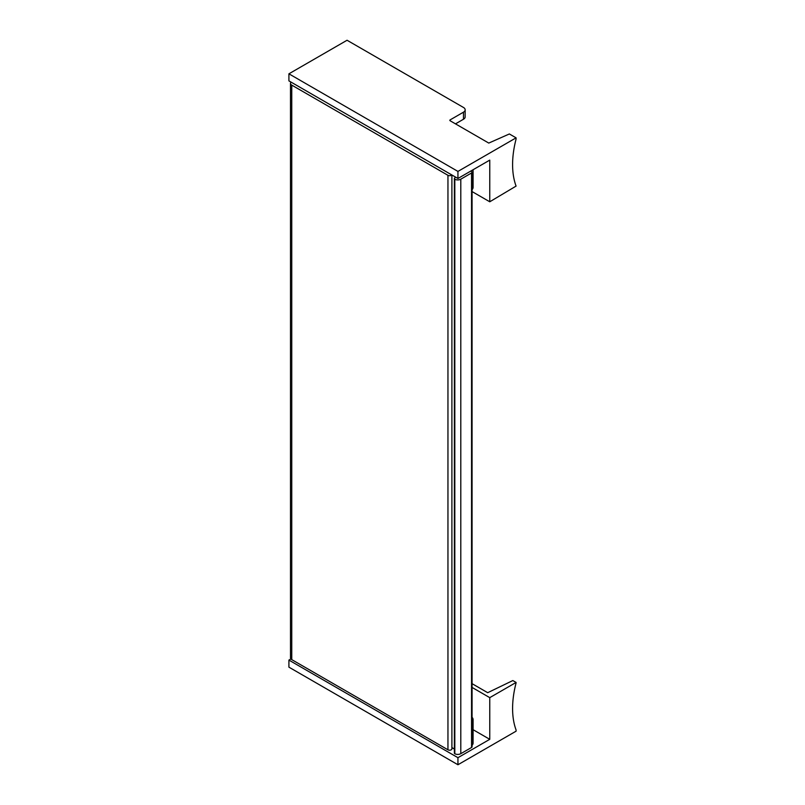 <?xml version="1.0" encoding="UTF-8"?>
<svg xmlns="http://www.w3.org/2000/svg" width="805" height="805" viewBox="0 0 805 805"><rect width="100%" height="100%" fill="white"/><g stroke="black" fill="none" stroke-linecap="round" stroke-linejoin="round"><path stroke-width="1.21" d="M291.058 82.12A4.327 2.496 0 0 0 290.494 83.358A4.327 2.496 0 0 0 291.762 85.119L447.952 175.299A2.304 1.328 0 0 0 451.716 174.876M290.494 83.358L290.494 657.856A4.327 2.496 0 0 0 291.762 659.627L447.952 749.797A2.304 1.328 0 0 0 450.468 750.089A2.304 1.328 0 0 0 451.897 748.861L451.897 174.977M451.897 747.563L454.382 749.073M455.912 177.301L454.885 177.885A1.731 0.996 0 0 0 454.382 178.589A1.731 0.996 0 0 0 454.815 179.253A4.327 2.496 0 0 0 460.802 179.183L471.549 172.974A1.731 0.996 0 0 0 472.062 172.27A1.731 0.996 0 0 0 471.579 171.576L470.804 171.113A2.888 1.66 0 0 0 470.754 171.083M454.382 178.589L454.382 753.098A1.731 0.996 0 0 0 454.815 753.752L454.815 179.253M454.815 753.752A4.327 2.496 0 0 0 460.802 753.681L471.549 747.483A1.731 0.996 0 0 0 472.062 746.768L472.062 172.27M472.062 687.43L489.762 697.643L516.086 682.439L512.825 680.557L487.699 692.692L472.062 683.656M516.086 682.439L516.086 682.922A86.507 49.95 -60 0 0 516.086 729.994L516.086 731.182L457.944 764.75L457.944 757.686L489.762 739.322L473.078 729.692M489.762 697.643L489.762 739.322M290.917 658.933L288.915 660.09L288.915 667.154L457.944 764.75M472.062 745.309A7.788 4.498 0 0 0 473.078 743.085L473.078 719.539A7.788 4.498 0 0 0 472.062 717.325M288.915 660.09L457.944 757.686M472.062 721.763A7.788 4.498 0 0 0 473.078 719.539M450.186 119.854L463.479 112.177A5.766 3.331 0 0 0 465.169 109.822A5.766 3.331 0 0 0 463.479 107.468L347.056 40.25L288.915 73.819L288.915 80.882L457.944 178.479L457.944 171.415L516.086 137.846L509.364 133.962L488.776 143.079L450.186 120.8L450.186 119.854A1.157 0.664 0 0 0 450.186 120.8M516.086 137.846L516.086 139.034A86.507 49.95 -60 0 0 516.086 186.096L489.762 201.783L472.062 191.57M455.489 123.859L463.479 119.241A5.766 3.331 0 0 0 465.129 117.278L465.169 109.822M457.944 178.479L489.762 160.115L489.762 201.783M288.915 73.819L457.944 171.415M472.062 189.638A7.788 4.498 0 0 0 473.078 187.424L473.078 169.744M291.762 659.627L291.762 85.119M447.952 749.797L447.952 175.299M460.802 753.681L460.802 179.183M471.549 747.483L471.549 172.974M463.479 119.241L463.479 112.177"/></g></svg>

